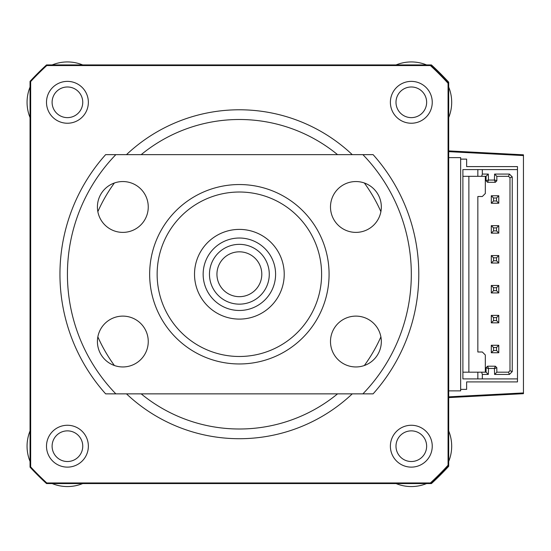 <?xml version="1.0" encoding="UTF-8"?>
<svg xmlns="http://www.w3.org/2000/svg" width="551" height="551" viewBox="0 0 551 551"><rect width="100%" height="100%" fill="white"/><g stroke="black" fill="none" stroke-linecap="round" stroke-linejoin="round"><path stroke-width="0.83" d="M431.426 483.571A284.082 284.082 0 0 0 448.693 466.304L448.693 465.443A284.082 284.082 0 0 1 430.641 483.571L431.426 483.571M434.133 68.186A22.426 22.426 0 0 1 438.183 71.334A284.082 284.082 0 0 0 431.426 64.928L430.641 64.928L430.4 65.555A283.455 283.455 0 0 1 448.066 83.297L448.693 83.056L448.693 82.195A284.082 284.082 0 0 0 442.288 75.446A22.426 22.426 0 0 1 445.511 79.613M448.693 397.602L523.45 393.683L523.45 154.817L448.693 150.898M460.657 389.378L460.657 159.122L466.635 159.122L466.635 166.602L517.472 166.602L517.472 381.905L466.635 381.905L466.635 389.378L460.657 389.378L460.657 390.873L448.693 390.873M448.693 157.627L460.657 157.627L460.657 159.122M448.693 396.851L523.45 392.939M523.45 155.568L448.693 151.649M411.315 86.982A15.325 15.325 0 0 0 395.99 102.307A15.325 15.325 0 0 0 411.315 117.632A15.325 15.325 0 0 0 426.639 102.307A15.325 15.325 0 0 0 411.315 86.982M411.315 430.868A15.325 15.325 0 0 0 395.99 446.193A15.325 15.325 0 0 0 411.315 461.518A15.325 15.325 0 0 0 426.639 446.193A15.325 15.325 0 0 0 411.315 430.868M67.429 430.868A15.325 15.325 0 0 0 52.104 446.193A15.325 15.325 0 0 0 67.429 461.518A15.325 15.325 0 0 0 82.753 446.193A15.325 15.325 0 0 0 67.429 430.868M67.429 86.982A15.325 15.325 0 0 0 52.104 102.307A15.325 15.325 0 0 0 67.429 117.632A15.325 15.325 0 0 0 82.753 102.307A15.325 15.325 0 0 0 67.429 86.982M126.489 393.862A164.467 164.467 0 0 0 352.254 393.862M352.254 154.638A164.467 164.467 0 0 0 126.489 154.638M411.315 425.262A20.931 20.931 0 0 0 390.383 446.193A20.931 20.931 0 0 0 411.315 467.124A20.931 20.931 0 0 0 432.246 446.193A20.931 20.931 0 0 0 411.315 425.262M411.315 81.376A20.931 20.931 0 0 0 390.383 102.307A20.931 20.931 0 0 0 411.315 123.238A20.931 20.931 0 0 0 432.246 102.307A20.931 20.931 0 0 0 411.315 81.376M67.429 81.376A20.931 20.931 0 0 0 46.498 102.307A20.931 20.931 0 0 0 67.429 123.238A20.931 20.931 0 0 0 88.36 102.307A20.931 20.931 0 0 0 67.429 81.376M67.429 425.262A20.931 20.931 0 0 0 46.498 446.193A20.931 20.931 0 0 0 67.429 467.124A20.931 20.931 0 0 0 88.36 446.193A20.931 20.931 0 0 0 67.429 425.262M448.066 83.297L448.066 465.202A283.455 283.455 0 0 1 430.4 482.952L430.641 483.571L46.525 483.571A284.082 284.082 0 0 1 30.05 467.158L30.05 81.341L30.67 81.582A283.455 283.455 0 0 1 46.773 65.555L430.4 65.555M46.773 65.555L46.525 64.928A284.082 284.082 0 0 0 30.05 81.341A284.082 284.082 0 0 1 46.525 64.928L430.641 64.928A284.082 284.082 0 0 1 448.693 83.056L448.693 465.443A284.082 284.082 0 0 1 430.641 483.571M430.4 482.952L46.773 482.952L46.525 483.571A284.082 284.082 0 0 1 30.05 467.158L30.67 466.917L30.67 81.582M46.773 482.952A283.455 283.455 0 0 1 30.67 466.917M448.066 465.202L448.693 465.443M485.321 372.187L485.321 354.989L482.332 351.999L477.848 351.999L477.848 196.5L482.332 196.5L485.321 193.511L485.321 176.32M482.332 169.591L482.332 174.075L488.317 174.075L488.496 180.053L494.412 180.053L494.591 174.075L509.427 174.075L512.237 176.885L512.237 371.615L509.427 374.425L494.591 374.425L494.412 368.447L488.496 368.447L488.317 374.425L482.332 374.425L482.332 378.909L462.895 378.909L462.895 169.591L517.472 169.591M482.332 378.909L517.472 378.909M512.237 371.615L509.992 370.685L509.992 177.815L512.237 176.885M498.779 352.743L496.541 350.505L496.541 347.516L498.779 345.27L498.779 352.743L491.306 352.743L491.306 345.27L493.544 347.516L493.544 350.505L491.306 352.743M498.779 322.845L496.541 320.599L496.541 317.61L498.779 315.365L498.779 322.845L491.306 322.845L491.306 315.365L493.544 317.61L493.544 320.599L491.306 322.845M498.779 292.939L496.541 290.701L496.541 287.705L498.779 285.466L498.779 292.939L491.306 292.939L491.306 285.466L493.544 287.705L493.544 290.701L491.306 292.939M498.779 263.034L496.541 260.795L496.541 257.806L498.779 255.561L498.779 263.034L491.306 263.034L491.306 255.561L493.544 257.806L493.544 260.795L491.306 263.034M498.779 233.135L496.541 230.89L496.541 227.9L498.779 225.655L498.779 233.135L491.306 233.135L491.306 225.655L493.544 227.9L493.544 230.89L491.306 233.135M498.779 203.229L496.541 200.991L496.541 197.995L498.779 195.757L498.779 203.229L491.306 203.229L491.306 195.757L493.544 197.995L493.544 200.991L491.306 203.229M477.848 169.591L477.848 176.32L462.895 176.32M482.332 174.075L481.664 176.32L477.848 176.32M481.664 176.32L486.072 176.32L488.317 174.075M477.848 378.909L477.848 372.187L481.664 372.187L482.332 374.425M488.317 374.425L486.072 372.187L481.664 372.187M488.317 368.626L486.072 367.696L487.566 366.201L495.342 366.201L496.837 367.696L496.837 372.187L494.591 374.425M486.072 372.187L486.072 367.696M488.496 368.447L487.566 366.201M494.412 368.447L495.342 366.201M494.591 368.626L496.837 367.696M509.427 374.425L508.497 372.187L496.837 372.187M509.992 370.685L508.497 372.187M509.427 174.075L508.497 176.32L509.992 177.815M494.591 174.075L496.837 176.32L508.497 176.32M494.591 179.874L496.837 180.804L495.342 182.298L487.566 182.298L486.072 180.804L486.072 176.32M496.837 176.32L496.837 180.804M494.412 180.053L495.342 182.298M488.496 180.053L487.566 182.298M488.317 179.874L486.072 180.804M462.895 372.187L477.848 372.187M498.779 345.27L491.306 345.27M498.779 315.365L491.306 315.365M498.779 285.466L491.306 285.466M498.779 255.561L491.306 255.561M498.779 225.655L491.306 225.655M498.779 195.757L491.306 195.757M468.873 176.32L468.873 372.187M496.541 350.505L493.544 350.505M496.541 347.516L493.544 347.516M496.541 320.599L493.544 320.599M496.541 317.61L493.544 317.61M496.541 290.701L493.544 290.701M496.541 287.705L493.544 287.705M496.541 260.795L493.544 260.795M496.541 257.806L493.544 257.806M496.541 230.89L493.544 230.89M496.541 227.9L493.544 227.9M496.541 200.991L493.544 200.991M496.541 197.995L493.544 197.995M82.678 483.571A40.368 40.368 0 0 1 52.18 483.571M52.18 64.928A40.368 40.368 0 0 1 82.678 64.928M396.066 64.928A40.368 40.368 0 0 1 426.564 64.928M448.693 87.058A40.368 40.368 0 0 1 448.693 117.556M448.693 430.944A40.368 40.368 0 0 1 448.693 461.442M445.511 468.887A22.426 22.426 0 0 1 442.288 473.068A284.082 284.082 0 0 1 438.183 477.166A22.426 22.426 0 0 1 434.133 480.314M438.183 71.334A284.082 284.082 0 0 1 442.288 75.439M426.564 483.571A40.368 40.368 0 0 1 396.066 483.571M30.05 117.556A40.368 40.368 0 0 1 30.05 87.058M30.05 461.442A40.368 40.368 0 0 1 30.05 430.944M248.721 253.866A22.426 22.426 0 0 0 218.981 264.9A22.426 22.426 0 0 0 230.022 294.633A22.426 22.426 0 0 0 259.755 283.6A22.426 22.426 0 0 0 248.721 253.866M226.909 301.431A29.906 29.906 0 0 1 212.19 261.787A29.906 29.906 0 0 1 251.835 247.068A29.906 29.906 0 0 1 266.553 286.713A29.906 29.906 0 0 1 226.909 301.431M254.472 241.324A36.221 36.221 0 0 0 206.446 259.149A36.221 36.221 0 0 0 224.271 307.176A36.221 36.221 0 0 0 272.297 289.351A36.221 36.221 0 0 0 254.472 241.324M220.675 315.02A44.851 44.851 0 0 1 198.601 255.554A44.851 44.851 0 0 1 258.068 233.479A44.851 44.851 0 0 1 280.142 292.946A44.851 44.851 0 0 1 220.675 315.02M239.368 356.483A82.237 82.237 0 0 0 321.605 274.253A82.237 82.237 0 0 0 239.368 192.017A82.237 82.237 0 0 0 157.138 274.253A82.237 82.237 0 0 0 239.368 356.483M239.368 184.544A89.71 89.71 0 0 1 329.078 274.253A89.71 89.71 0 0 1 239.368 363.963A89.71 89.71 0 0 1 149.658 274.253A89.71 89.71 0 0 1 239.368 184.544M122.832 181.548A25.415 25.415 0 0 0 97.417 206.969A25.415 25.415 0 0 0 122.832 232.384A25.415 25.415 0 0 0 148.253 206.969A25.415 25.415 0 0 0 122.832 181.548M122.832 316.116A25.415 25.415 0 0 0 97.417 341.53A25.415 25.415 0 0 0 122.832 366.952A25.415 25.415 0 0 0 148.253 341.53A25.415 25.415 0 0 0 122.832 316.116M355.905 316.116A25.415 25.415 0 0 0 330.49 341.53A25.415 25.415 0 0 0 355.905 366.952A25.415 25.415 0 0 0 381.326 341.53A25.415 25.415 0 0 0 355.905 316.116M355.905 181.548A25.415 25.415 0 0 0 330.49 206.969A25.415 25.415 0 0 0 355.905 232.384A25.415 25.415 0 0 0 381.326 206.969A25.415 25.415 0 0 0 355.905 181.548M115.848 393.862L362.889 393.862A171.94 171.94 0 0 0 362.889 154.638L115.848 154.638A171.94 171.94 0 0 0 115.848 393.862L105.64 393.862A179.419 179.419 0 0 1 105.64 154.638L115.848 154.638M362.889 154.638L373.103 154.638A179.419 179.419 0 0 1 373.103 393.862L362.889 393.862M141.187 393.862A154.748 154.748 0 0 0 337.556 393.862M364.349 365.506A154.748 154.748 0 0 0 380.893 336.854M380.893 211.646A154.748 154.748 0 0 0 364.349 182.994M337.556 154.638A154.748 154.748 0 0 0 141.187 154.638M430.641 64.928A284.082 284.082 0 0 1 448.693 83.056M114.394 182.994A154.748 154.748 0 0 0 97.851 211.646M97.851 336.854A154.748 154.748 0 0 0 114.394 365.506"/></g></svg>
